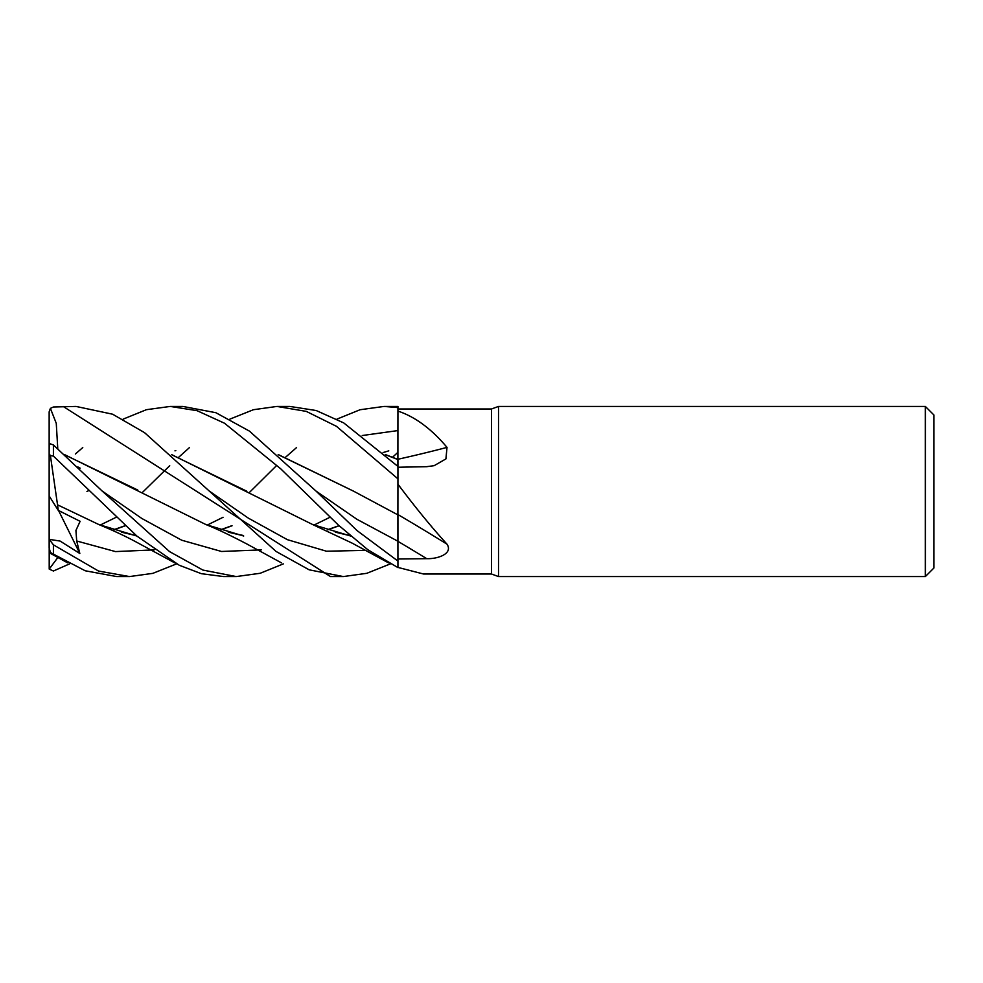 <?xml version="1.0" encoding="UTF-8"?>
<svg xmlns="http://www.w3.org/2000/svg" width="983" height="983" viewBox="0 0 983 983"><rect width="100%" height="100%" fill="white"/><g stroke="black" fill="none" stroke-linecap="round" stroke-linejoin="round"><path stroke-width="1.47" d="M385.287 454.527L397.894 459.393L397.931 407.638L397.894 435.42M397.894 514.711L397.906 539.753M397.894 534.838L397.894 524.775M397.894 524.738L397.882 523.079M278.177 454.515L353.536 491.156L397.894 514.871L397.931 484.189C415.133 507.142 431.488 527.146 447.019 544.189C453.249 553.675 437.877 559.057 426.708 558.676L397.931 559.008M397.882 465.487L397.882 464.836M397.882 464.75L397.931 406.446L396.542 406.434M925.347 576.566L925.347 406.434L933.85 414.937L933.85 568.063L925.347 576.566L498.516 576.566L491.5 574.011L423.538 574.011L397.931 567.412M491.5 574.011L491.5 408.989L498.516 406.434L925.347 406.434M397.931 408.989L491.5 408.989M397.931 411.078C415.133 416.792 431.488 428.907 447.019 447.388L445.913 458.914L434.154 465.672L426.708 466.679L397.931 467.244M498.516 576.566L498.516 406.434M397.931 514.564A1439.603 750.312 -162.5 0 1 447.019 544.189M229.887 419.127L253.43 409.714L276.948 406.434L306.291 411.386L336.518 426.352L397.931 478.844L397.894 514.871L397.931 484.189M397.931 541.24L397.931 514.49M397.931 459.258A1439.603 882.599 -161.1 0 0 447.019 447.388M397.931 478.844L397.931 459.553M397.894 538.057L397.906 539.212M276.948 406.434L289.825 406.434L316.207 410.525L343.743 422.911L397.931 466.421M170.243 406.434L182.85 406.434L215.855 412.7L249.449 431.119L315.961 491.021L357.112 530.636L397.931 561.06L397.931 567.596L367.826 549.73L338.41 525.106L280.585 468.682L224.505 423.231L197.042 410.673L170.243 406.434L146.418 409.69L123.145 419.127M336.936 419.127L360.073 409.739L384.046 406.434L396.677 406.434M384.046 406.434L397.931 407.589M176.584 563.873L152.82 573.359L129.547 576.566L116.694 576.566L85.226 570.779L53.401 554.129L53.401 544.828L49.211 539.348L60.098 541.068L79.82 553.49L76.711 540.994L75.924 530.464L80.115 521.322L58.23 510.349L57.542 504.758M129.547 576.566L98.546 571.049L53.401 544.828M57.764 448.69L56.264 423.341L50.403 408.363L53.401 406.999L76.035 406.434L112.627 414.212L144.538 432.643L209.207 491.009L248.294 518.102L287.368 539.667L326.454 551.217L365.529 550.369M390.411 563.873L366.794 573.31L343.35 576.566L330.485 576.566L63.145 406.434M343.35 576.566L309.166 569.821L276.039 551.438L209.207 491.009M283.362 563.873L260.212 573.273L236.264 576.566L223.866 576.566M236.264 576.566L202.903 570.066L169.604 551.635L102.146 491.033L53.401 444.943L49.211 443.48L49.15 453.863L50.403 455.571L53.401 456.1L136.969 536.128L179.201 565.225L201.331 573.679L223.596 576.566M88.962 490.406L86.946 491.537M142.252 492.594L169.715 465.709M178.734 457.23L189.461 447.584M174.974 450.853L175.797 450.619M278.484 454.797L353.548 491.168M315.985 491.045L356.94 519.294L397.906 541.228L397.931 561.023M57.518 504.734L50.403 455.571M57.604 504.857L98.927 524.59L136.846 536.03M220.843 529.837L232.049 525.782M392.561 457.23L397.882 452.34M121.487 532.147L136.551 535.772M220.597 529.763L231.927 525.672M383.075 452.561L388.789 450.853M350.39 535.772L335.277 532.135M246.758 491.205L171.755 454.785M171.484 454.527L312.754 524.59L350.673 536.018M75.359 454.023L82.769 447.572M64.681 454.797L137.792 490.075M228.253 532.135L243.415 535.772M327.4 529.763L339.024 525.672M79.611 468.596L80.115 468.117L77.866 466.937M64.374 454.515L205.951 524.578L243.71 536.03M327.658 529.849L339.135 525.77M69.584 563.873L53.401 571.012L49.211 569.096L57.837 557.508M385.557 454.785L397.894 459.54L397.882 460.695M113.61 529.763L125.222 525.672M249.277 492.594L276.42 465.721M285.562 457.23L296.559 447.572M50.526 553.429C48.204 551.586 49.175 551.819 53.414 554.129M55.06 555.248L50.403 552.434L49.15 547.875L49.15 453.863M113.868 529.849L125.332 525.77M58.23 510.349L49.15 495.911L49.211 569.096M49.15 479.888L49.15 411.852L50.403 408.363M79.82 553.49L58.562 510.521M397.931 541.338A1435.684 748.272 -162.5 0 1 426.708 558.676M53.401 456.1L53.401 444.943M76.711 540.994L115.478 551.586L154.257 549.878M362.236 435.53L397.906 430.579M102.146 491.021L141.933 518.533L181.732 540.22L221.519 551.475L261.306 549.878M98.927 524.59C113.156 530.439 125.763 536.349 136.772 542.309L174.753 562.878M223.08 517.279L207.388 524.996M136.145 535.416L122.666 532.467M349.985 535.416L336.284 532.417M312.754 524.59L352.111 543.12L388.555 562.878M229.297 532.43L242.998 535.416M314.155 524.996L329.956 517.279M205.951 524.578C216.051 528.522 229.85 535.071 247.335 544.238L281.507 562.89M100.327 524.996L116.166 517.279M50.403 553.368L67.716 562.89"/></g></svg>
